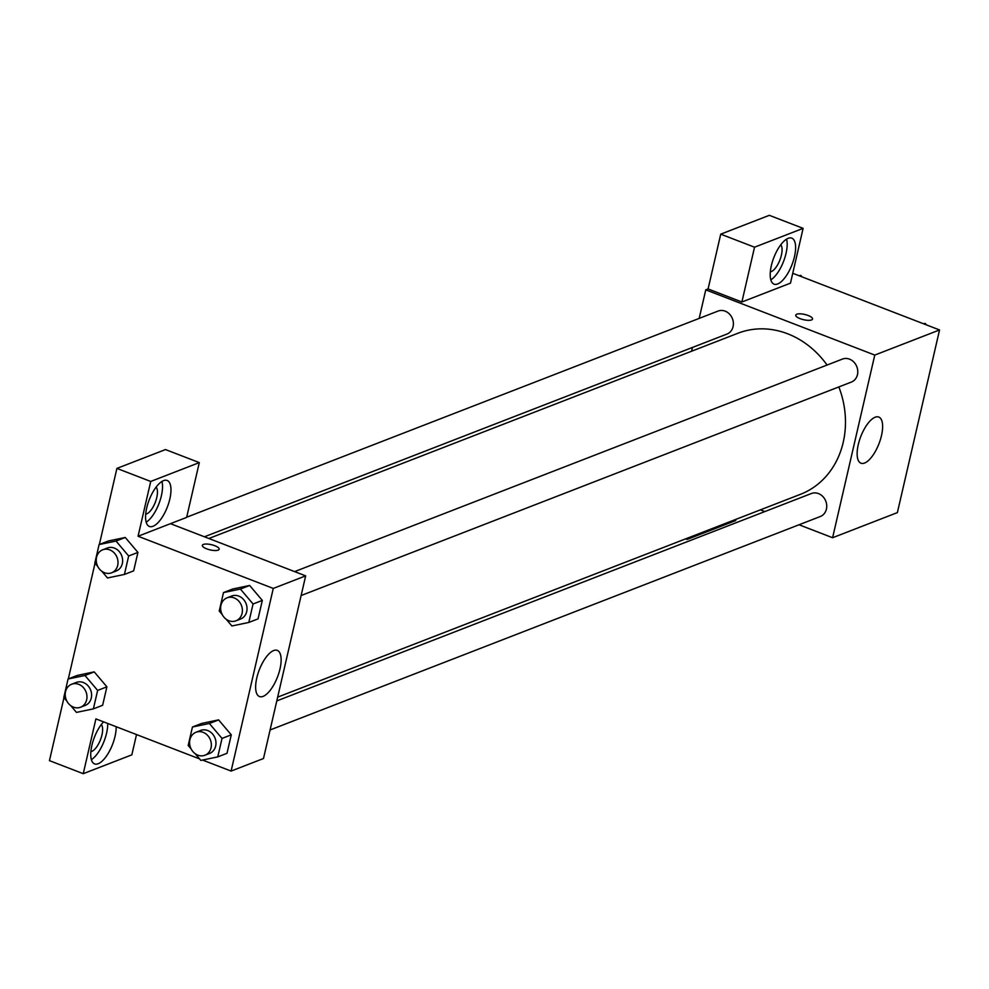 <?xml version="1.0" encoding="UTF-8"?>
<svg xmlns="http://www.w3.org/2000/svg" width="989" height="989" viewBox="0 0 989 989"><rect width="100%" height="100%" fill="white"/><g stroke="black" fill="none" stroke-linecap="round" stroke-linejoin="round"><path stroke-width="1.48" d="M792.745 273.285L939.55 329.955L897.382 512.599L832.602 537.732L799.025 524.763M764.843 511.573L760.405 509.867M735.94 519.349L735.643 520.597L687.071 539.438L687.355 538.201M687.071 539.438L685.612 538.881M881.483 435.617A24.737 9.779 -68.9 0 1 860.974 463.198A24.737 9.779 -68.9 0 1 860.751 436.594A24.737 9.779 -68.9 0 1 878.788 417.049A24.737 9.779 -68.9 0 1 881.483 435.617M699.174 318.396L705.775 289.851L874.771 355.076L939.55 329.955M874.771 355.076L832.602 537.732M812.562 319.027A8.629 2.683 13 0 0 806.529 314.947A8.629 2.683 13 0 0 796.751 314.23A8.629 2.683 -167 0 1 806.529 314.935A8.629 2.683 -167 0 1 812.562 319.027A8.629 2.683 -167 0 1 803.55 319.694A8.629 2.683 -167 0 1 795.749 315.145A8.629 2.683 -167 0 1 796.763 314.23A8.629 2.683 13 0 0 795.737 315.145M741.886 302.004L790.471 283.151L803.117 228.36L754.533 247.201L741.886 302.004L708.087 288.949L705.775 289.851M794.476 256.658A24.651 9.754 -68.9 0 1 774.028 284.14A24.651 9.754 -68.9 0 1 773.818 257.635A24.651 9.754 -68.9 0 1 791.793 238.139A24.651 9.754 -68.9 0 1 794.476 256.658M770.827 279.875A24.651 9.754 111.1 0 0 786.032 253.394A24.651 9.754 111.1 0 0 786.552 239.14M780.766 244.778A14.798 5.847 -68.9 0 1 780.284 258.982A14.798 5.847 -68.9 0 1 771.296 271.579A14.798 5.847 -68.9 0 1 770.332 271.827M754.533 247.201L720.734 234.158L708.087 288.949M803.117 228.36L769.318 215.318L720.734 234.158M691.595 351.219L692.473 347.448M301.113 595.539L851.356 382.075A12.325 10.656 -111.2 0 0 856.833 366.721A12.325 10.656 -111.2 0 0 842.443 359.081L294.623 571.605M204.414 536.792L726.977 334.059A12.325 10.656 -111.2 0 0 733.356 322.686A12.325 10.656 -111.2 0 0 725.147 311.152A12.325 10.656 -111.2 0 0 718.051 311.078L186.698 517.222M270.084 729.969L820.326 516.505A12.325 10.656 -111.2 0 0 826.705 505.132A12.325 10.656 -111.2 0 0 818.496 493.598A12.325 10.656 -111.2 0 0 811.4 493.511L276.784 700.917M277.662 697.134L800.435 494.327A86.389 74.657 -111.2 0 0 838.845 386.922M827.064 365.052A86.389 74.657 -111.2 0 0 787.652 333.788A86.389 74.657 -111.2 0 0 737.942 333.244L208.852 538.498M170.454 523.676L186.649 517.395L199.296 462.605L150.724 481.458L138.064 536.248L170.454 523.676L305.663 575.87L263.494 758.514L231.105 771.074L202.535 760.047M199.296 462.605L165.497 449.562L116.912 468.403L99.357 544.482M95.018 563.248L68.315 678.899M63.988 697.678L49.45 760.64L83.249 773.682L95.896 718.892L199.58 758.909M101.311 724.541A14.798 5.847 -68.9 0 1 100.841 738.746A14.798 5.847 -68.9 0 1 91.841 751.343A14.798 5.847 -68.9 0 1 90.877 751.591M91.371 759.651A24.651 9.754 111.1 0 0 106.577 733.158A24.651 9.754 111.1 0 0 107.714 723.454M116.158 726.717A24.651 9.754 -68.9 0 1 115.021 736.422A24.651 9.754 -68.9 0 1 94.573 763.904A24.651 9.754 -68.9 0 1 91.705 746.213A24.651 9.754 -68.9 0 1 103.585 721.859M156.138 487.107A14.798 5.847 -68.9 0 1 155.285 502.313A14.798 5.847 -68.9 0 1 145.692 514.144M146.187 522.204A24.651 9.754 111.1 0 0 161.392 495.712A24.651 9.754 111.1 0 0 161.912 481.458M169.836 498.975A24.651 9.754 -68.9 0 1 149.401 526.469A24.651 9.754 -68.9 0 1 149.178 499.952A24.651 9.754 -68.9 0 1 167.153 480.469A24.651 9.754 -68.9 0 1 169.836 498.975M150.724 481.458L116.912 468.403M136.519 734.567L131.834 754.842L83.249 773.682M66.795 700.991L63.803 697.455L68.068 678.998L84.98 675.487L97.639 690.421L106.899 686.823L102.633 705.281L106.899 686.823L94.239 671.89L77.315 675.413L94.227 671.865M191.186 748.994L188.194 745.471L192.447 727.014L201.707 723.416L218.618 719.881M192.447 727.014L209.371 723.491L222.031 738.424L231.278 734.839L227.013 753.297L231.278 734.839L218.618 719.905L201.707 723.416M222.216 614.565L219.224 611.041L223.489 592.584L232.736 588.999L249.648 585.451M223.489 592.584L240.401 589.061L253.06 603.995L262.32 600.41L258.055 618.867L262.32 600.41L249.661 585.476L232.736 588.999M128.669 555.991L137.928 552.406L133.663 570.851L137.928 552.406L125.269 537.472L108.357 540.983L125.269 537.472L116.022 541.057L128.669 555.991L124.416 574.448L107.492 577.959L101.793 571.234M138.064 536.248L273.273 588.43L231.105 771.074M263.099 696.38A24.737 9.779 -68.9 0 1 259.477 696.54A24.737 9.779 -68.9 0 1 259.254 669.949A24.737 9.779 -68.9 0 1 277.291 650.391A24.737 9.779 -68.9 0 1 278.898 672.977A24.737 9.779 -68.9 0 1 263.099 696.38M273.273 588.43L305.663 575.87M219.162 549.229A8.629 2.683 13 0 0 213.13 545.149A8.629 2.683 13 0 0 203.363 544.444A8.629 2.683 -167 0 1 213.142 545.137A8.629 2.683 -167 0 1 219.162 549.229A8.629 2.683 -167 0 1 210.15 549.896A8.629 2.683 -167 0 1 202.349 545.347A8.629 2.683 -167 0 1 203.363 544.432A8.629 2.683 13 0 0 202.349 545.347M253.06 603.995L248.795 622.452L231.883 625.975L226.184 619.238M235.975 620.808L240.599 619.015A12.325 10.656 -111.2 0 0 246.99 607.642A12.325 10.656 -111.2 0 0 238.782 596.107A12.325 10.656 -111.2 0 0 231.686 596.021L227.062 597.826A12.325 10.656 -111.2 0 0 221.585 613.168A12.325 10.656 -111.2 0 0 235.975 620.808A12.325 10.656 -111.2 0 0 242.354 609.434A12.325 10.656 -111.2 0 0 234.146 597.9A12.325 10.656 -111.2 0 0 227.062 597.826M240.401 589.061L249.661 585.476M248.795 622.452L258.055 618.867M222.031 738.424L217.765 756.882L200.841 760.405L195.142 753.667M204.933 755.237L209.569 753.445A12.325 10.656 -111.2 0 0 215.948 742.071A12.325 10.656 -111.2 0 0 207.739 730.537A12.325 10.656 -111.2 0 0 200.643 730.451L196.02 732.243A12.325 10.656 -111.2 0 0 190.543 747.597A12.325 10.656 -111.2 0 0 204.933 755.237A12.325 10.656 -111.2 0 0 211.325 743.864A12.325 10.656 -111.2 0 0 203.116 732.33A12.325 10.656 -111.2 0 0 196.02 732.243M209.371 723.491L218.618 719.905M217.765 756.882L227.013 753.297M97.837 566.561L94.833 563.025L99.098 544.58L116.022 541.057M111.584 572.804L116.22 570.999A12.325 10.656 -111.2 0 0 122.599 559.626A12.325 10.656 -111.2 0 0 114.39 548.091A12.325 10.656 -111.2 0 0 107.294 548.017L102.671 549.81A12.325 10.656 -111.2 0 0 97.194 565.164A12.325 10.656 -111.2 0 0 111.584 572.804A12.325 10.656 -111.2 0 0 117.975 561.418A12.325 10.656 -111.2 0 0 109.767 549.884A12.325 10.656 -111.2 0 0 102.671 549.81M99.098 544.58L108.357 540.983M124.416 574.448L133.663 570.851M97.639 690.421L93.374 708.878L76.462 712.389L70.763 705.664M80.554 707.222L85.178 705.429A12.325 10.656 -111.2 0 0 91.569 694.055A12.325 10.656 -111.2 0 0 83.36 682.521A12.325 10.656 -111.2 0 0 76.264 682.447L71.641 684.24A12.325 10.656 -111.2 0 0 66.164 699.582A12.325 10.656 -111.2 0 0 80.554 707.222A12.325 10.656 -111.2 0 0 86.933 695.848A12.325 10.656 -111.2 0 0 78.724 684.314A12.325 10.656 -111.2 0 0 71.641 684.24M68.068 678.998L77.315 675.413M84.98 675.487L94.239 671.89M93.374 708.878L102.633 705.281M923.503 323.762L925.185 323.403L926.458 324.899M937.659 338.127L933.332 356.893M923.899 323.91L925.185 323.403M906.629 472.557L902.289 491.323M799.112 275.746L800.806 275.399L802.067 276.883M799.508 275.894L800.806 275.399"/></g></svg>
